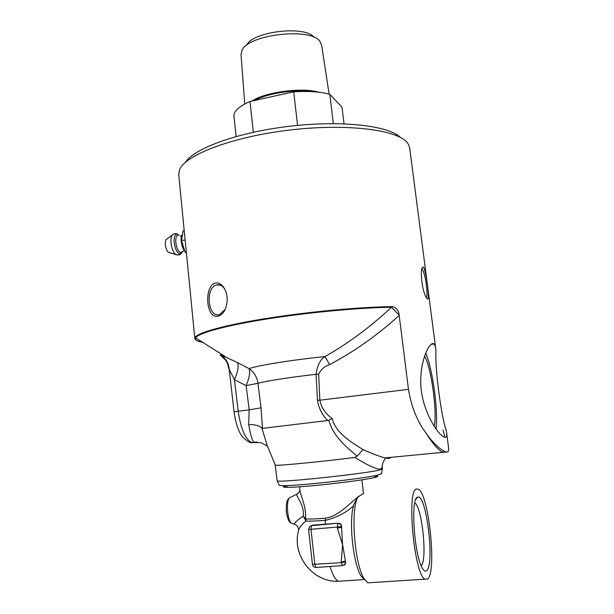 <?xml version="1.0" encoding="UTF-8"?>
<svg xmlns="http://www.w3.org/2000/svg" width="614" height="614" viewBox="0 0 614 614"><rect width="100%" height="100%" fill="white"/><g stroke="black" fill="none" stroke-linecap="round" stroke-linejoin="round"><path stroke-width="0.92" d="M178.751 175.067L179.357 170.232C184.146 155.542 230.718 137.16 288.365 130.206C346.004 123.145 397.603 129.684 407.335 142.74L408.556 144.52L409.73 148.304L435.694 348.514M423.46 267.274C426.032 269.638 430.13 301.152 427.559 298.949L426.776 298.135C422.317 293.2 419.308 268.034 422.931 267.205L423.46 267.274M433.338 343.571L434.014 343.97C434.965 344.899 435.602 347.04 435.94 350.387C434.842 367.755 441.052 415.908 446.424 431.235C447.038 435.004 446.723 437.038 445.472 437.337L443.646 436.892C437.345 433.737 422.601 411.134 420.897 386.49C419.331 361.37 429.301 342.251 433.338 343.571M446.647 432.954L448.504 447.291C448.987 450.008 448.611 451.582 447.376 452.004L445.833 451.981C439.747 449.402 433.123 443.093 425.97 433.062C417.121 421.127 411.288 406.56 408.464 389.345L399.161 315.235C398.701 310.408 396.437 307.53 392.361 306.616C359.528 307.008 307.721 311.835 265.962 318.52C224.133 325.213 197.439 332.75 195.045 337.493L194.807 338.299C194.853 339.887 197.34 341.123 202.275 342.006M214.839 283.123C218.016 282.348 220.91 283.668 223.527 287.091C227.31 292.855 228.139 299.525 226.013 307.092C222.452 318.282 212.551 319.556 209.397 309.617C205.882 300.315 207.831 285.403 214.839 283.123M362.506 493.971L358.054 496.941C350.625 502.214 339.22 516.167 325.428 518.185C316.701 518.914 310.293 519.16 306.194 518.937L305.442 518.346C306.639 506.995 300.407 495.291 299.977 490.532L299.563 486.779M297.775 493.549C293.2 494.247 305.012 503.549 303.186 516.197C297.652 519.981 294.682 522.629 294.29 524.126L294.804 524.318M313.01 525.07L338.345 523.22L311.597 525.653L313.01 525.07L309.679 526.559L308.581 529.506L341.491 526.689C341.046 524.586 339.811 523.512 337.784 523.466L337.332 528.101L341.568 527.411L342.566 544.541L345.436 561.15L341.192 561.925L341.277 562.647L342.313 565.64L344.838 564.427L345.521 561.871L341.277 562.647L312.434 564.373C312.825 566.323 313.984 567.359 315.926 567.489L314.852 564.527L310.976 529.544L311.597 525.653L309.679 526.559L308.735 529.383M345.605 561.818L345.245 564.189L344.093 565.087M338.345 523.22C340.386 523.351 341.468 524.494 341.568 526.651L341.568 527.411L341.568 526.651M358.054 496.941C355.191 501.538 353.664 504.516 353.464 505.89C348.675 522.583 353.349 565.072 361.331 576.3L364.432 579.578L338.352 581.281C335.344 579.677 332.573 574.75 330.025 566.507M306.194 518.937L305.833 521.033C310.016 521.278 316.563 521.04 325.474 520.304C336.51 517.648 345.843 512.844 353.464 505.89M305.02 519.191L303.186 516.197L305.442 518.346L305.02 519.191L305.833 521.033C301.297 524.932 298.826 528.278 298.412 531.079C291.85 555.409 312.833 582.494 338.352 581.281L341.914 581.051M417.489 497.21L417.62 497.156C426.093 492.321 435.073 564.381 426.661 570.644C425.471 571.68 424.136 571.028 422.662 568.679C414.273 556.798 410.259 498.107 417.489 497.21M421.135 565.64C427.643 560.421 422.041 506.588 414.757 502.973M358.515 496.281C350.149 506.143 354.155 564.941 364.532 579.34L367.824 582.839L371.347 582.617M427.705 579.017C436.968 571.726 428.772 494.193 418.502 489.297L416.461 489.02C406.445 489.78 414.005 574.082 424.888 579.179L427.705 579.017M185.136 239.951L181.506 240.611L183.118 230.81L184.215 230.611M186.341 252.185L185.236 252.385L181.506 240.611M186.395 252.776L185.236 252.385M169.533 252.638L168.489 252.323C165.389 250.535 164.068 239.683 166.878 239.115L172.25 234.978M400.305 137.367C388.739 125.709 341.906 120.121 290.008 126.208C238.102 132.217 194.016 148.373 185.428 162.326M381.67 473.594L377.464 475.159C362.943 478.674 299.993 485.735 283.96 485.651L279.332 485.421L278.971 484.983M284.858 486.012C282.018 486.887 283.085 487.316 288.058 487.301C302.917 487.432 360.318 480.992 373.788 477.684C377.971 476.717 378.853 476.119 376.428 475.873M424.612 355.959C431.412 368.216 437.383 411.618 434.244 426.369M269.339 450.668L267.197 445.48L261.871 428.065C259.223 425.709 254.825 424.504 248.685 424.458C250.443 434.482 252.17 440.445 253.866 442.341L257.235 442.065M436.063 429.032C438.312 410.536 432.686 369.398 425.74 352.996M225.346 290.276L224.018 288.089C221.792 285.249 219.282 284.213 216.496 284.98L216.381 285.011C204.861 288.081 208.008 318.344 219.513 314.591L225.077 309.494M426.254 297.299C428.595 295.119 424.873 270.751 421.971 269.293L421.856 269.224M392.361 306.616L391.525 307.246C370.096 327.185 347.931 343.617 325.013 356.542C320.27 359.497 317.284 365.407 316.056 374.287L317.446 400.29C318.743 408.256 322.173 415.003 327.722 420.529L328.843 420.406C333.602 437.36 347.593 447.882 357.171 456.156L354.861 457.422C368.047 465.604 376.75 469.533 380.972 469.203L382.192 466.84C382.261 463.938 383.313 461.16 385.362 458.504L385.009 457.914C379.736 456.54 372.406 453.777 363.012 449.64L357.179 456.156M390.581 457.346C390.335 458.528 388.478 458.719 385.016 457.921L446.056 452.027M363.012 449.64C352.137 442.571 335.996 433.622 332.151 418.533L328.805 420.206M332.151 418.533C325.397 413.675 321.291 407.566 319.833 400.198L317.446 400.29M408.464 389.345L319.833 400.198L318.681 374.149L316.056 374.287C287.16 377.71 267.788 380.711 257.941 383.289L246.13 385.63C249.368 377.863 250.343 372.191 249.046 368.607L237.426 362.544C238.953 366.005 237.956 371.708 234.425 379.667L246.13 385.63L249.169 409.868L261.034 407.811L257.941 383.289C257.043 377.065 254.081 372.168 249.046 368.607C258.057 365.407 291.443 360.011 325.013 356.542L329.626 364.586C354.27 351.592 377.457 335.206 399.184 315.419M399.161 315.235L391.525 307.246C358.837 307.691 307.614 312.488 266.284 319.088C224.885 325.696 198.33 333.141 195.72 337.846C194.669 339.849 197.056 341.361 202.889 342.389M425.97 433.062C432.64 443.531 438.112 449.862 442.402 452.05L445.833 451.981M444.866 437.345L443.001 430.076M234.072 411.948L229.237 369.482C228.807 364.394 226.781 360.119 223.166 356.673L220.764 354.792L220.111 354.946C224.893 358.852 227.395 361.876 227.602 363.995L229.237 369.482L234.425 379.667L238.194 411.203L234.072 411.948C235.715 423.483 238.554 431.826 242.584 436.976C247.772 441.658 250.804 443.531 251.679 442.587L251.679 442.587C245.255 439.156 240.757 428.695 238.194 411.203L249.169 409.868L248.685 424.458M261.863 428.065L262.47 428.365L261.034 407.811M237.426 362.544L220.764 354.792M327.722 420.529L262.47 428.365M354.861 457.422C322.503 461.613 275.97 466.095 275.325 465.166L275.256 464.998M255.447 442.111L251.679 442.587L260.85 442.648L267.267 445.971L267.197 445.472M227.61 364.018L229.045 369.651M223.243 356.78L220.111 354.946L225.714 360.218M314.122 37.377C305.595 25.151 252.27 31.398 246.621 45.267M333.341 123.614L329.833 94.341L342.036 107.258L344.047 123.813M253.344 132.263L249.99 101.487C239.913 105.953 234.54 110.528 233.873 115.209L236.137 136.508M249.99 101.487L293.699 91.839L297.56 125.402M329.833 94.341C320.362 91.716 308.32 90.887 293.699 91.839M319.242 92.269C302.057 87.15 265.632 91.931 251.97 101.049M329.119 94.142L321.644 45.183L319.963 41.437C310.861 27.231 248.317 34.376 241.977 50.34L241.018 54.5M292.978 523.734L291.573 523.32C286.899 520.304 285.855 497.847 290.315 497.309M337.332 528.101L342.589 544.725L341.192 561.925M325.428 518.185L325.22 524.31M184.783 250.942L184.223 250.335C182.642 248.209 181.637 245.27 181.199 241.532C180.923 238.278 181.291 236.006 182.297 234.694L182.55 234.241M182.688 251.172L182.166 252.001L180.439 252.515C178.114 251.226 176.579 247.887 175.827 242.499C175.55 237.288 176.525 234.847 178.751 235.177M182.135 252.047L181.414 253.29L179.457 253.881C176.809 252.423 175.059 248.639 174.207 242.515C173.892 236.59 175.005 233.827 177.538 234.21L178.996 235.285M182.327 251.494L181.414 253.29C180.493 253.62 181.406 255.577 175.827 254.557C173.355 252.461 171.751 248.593 171.03 242.96C170.684 238.009 171.452 235.078 173.332 234.141C175.105 233.527 176.51 233.55 177.546 234.21M177.377 255.04L168.489 252.323M318.681 374.149C320.853 369.528 324.499 366.335 329.626 364.586M382.23 467.2L382.399 468.843L381.01 469.556C370.749 473.256 274.389 483.502 277.144 480.655L277.129 480.578M312.112 91.639C294.49 89.137 267.197 93.374 254.25 100.542M194.807 338.299L178.674 174.222M361.876 479.833L363.565 494.132M298.542 530.396C298.588 527.249 297.176 525.162 294.283 524.133L291.573 523.32C289.102 522.614 287.36 518.715 286.354 511.608C285.955 500.072 287.713 499.804 289.509 497.839M290.721 497.256L297.022 494.101M315.926 567.489L342.313 565.64L345.245 564.189M308.581 529.506L312.434 564.373M299.954 490.356L298.327 493.464M415.747 499.558L417.62 497.156M361.331 576.3L364.532 579.34M367.824 582.839L424.888 579.179M182.166 252.001L184.223 250.335L184.714 250.742M181.782 235.53L180.171 236.167M373.788 477.684L377.464 475.159M288.058 487.301L283.96 485.651M431.013 344.377L434.014 343.97M224.018 288.089L223.527 287.099M220.319 285.111L216.381 285.011M422.148 268.28L422.923 267.205M195.045 337.493L225.246 356.565M225.238 356.565L222.882 356.12L223.158 356.665C223.534 356.887 227.725 363.127 227.602 363.995M275.325 465.166L267.197 445.48M279.332 485.421L277.144 480.655L275.202 465.105M381.494 473.962L382.407 468.896M241.003 54.232L244.756 104.004"/></g></svg>
